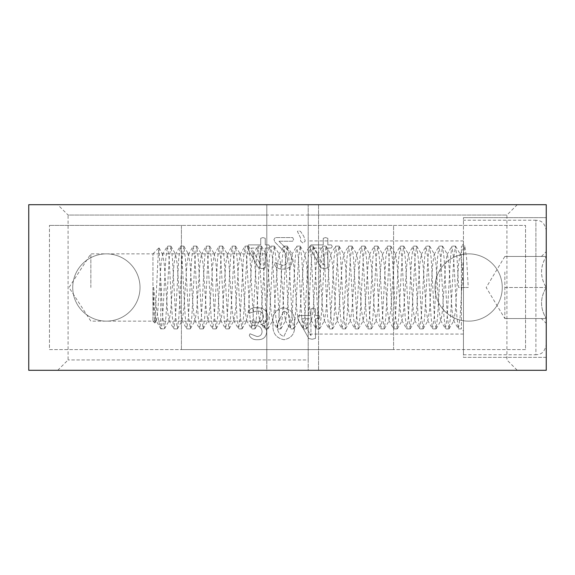 <?xml version="1.0" encoding="UTF-8"?>
<svg xmlns="http://www.w3.org/2000/svg" width="575" height="575" viewBox="0 0 575 575"><rect width="100%" height="100%" fill="white"/><g stroke="black" fill="none" stroke-linecap="round" stroke-linejoin="round"><path stroke-width="0.43" stroke-dasharray="2.88 2.16" d="M502.262 287.5A33.637 33.637 0 0 0 468.625 253.862A33.637 33.637 0 0 0 434.988 287.5A33.637 33.637 0 0 1 468.625 253.862A33.637 33.637 0 0 1 502.262 287.5A33.637 33.637 0 0 1 468.625 321.137A33.637 33.637 0 0 1 434.988 287.5A33.637 33.637 0 0 0 468.625 321.137A33.637 33.637 0 0 0 502.262 287.5M140.013 287.5A33.637 33.637 0 0 0 106.375 253.862A33.637 33.637 0 0 0 72.737 287.5A33.637 33.637 0 0 1 106.375 253.862A33.637 33.637 0 0 1 140.013 287.5A33.637 33.637 0 0 1 106.375 321.137A33.637 33.637 0 0 1 72.737 287.5A33.637 33.637 0 0 0 106.375 321.137A33.637 33.637 0 0 0 140.013 287.5M57.73 370.3L68.08 359.95L68.08 215.05L506.92 215.05L308.2 215.05L308.2 204.7L546.25 204.7L546.25 370.3L546.25 204.7L266.8 204.7L266.8 370.3L546.25 370.3L546.25 204.7L28.75 204.7L28.75 370.3L546.25 370.3L308.2 370.3L308.2 359.95L68.08 359.95L266.8 359.95L266.8 370.3L57.73 370.3L517.27 370.3L308.2 370.3L308.2 204.7L517.27 204.7L57.73 204.7L266.8 204.7L266.8 215.05L68.08 215.05L57.73 204.7M517.27 204.7L506.92 215.05L506.92 359.95L517.27 370.3M463.45 357.363L546.25 357.363L546.25 217.638L546.25 357.363L463.45 357.363L463.45 217.638L463.45 357.363M90.85 287.5L90.85 253.862L90.85 287.5M266.8 287.5L266.8 253.862L266.8 287.5M308.2 359.95L308.2 215.05M308.2 287.5L308.2 240.925L308.2 287.5M152.95 287.5L152.95 321.137L152.95 287.5L153.654 287.5L152.95 287.5L152.95 253.862L152.95 287.5L154.567 310.917L155.976 320.433L160.799 328.756L160.713 279.457L162.725 316.775L164.507 328.756L165.959 316.775L169.194 258.225L170.976 246.244L172.428 258.225L175.662 316.775L177.445 328.756L178.897 316.775L182.131 258.225L183.914 246.244L185.366 258.225L188.6 316.775L190.382 328.756L191.834 316.775L195.069 258.225L196.686 246.1L198.303 258.225L201.537 316.775L203.155 328.9L204.772 316.775L208.006 258.225L209.623 246.1L211.241 258.225L214.475 316.775L216.092 328.9L217.709 316.775L220.944 258.225L222.561 246.1L224.178 258.225L227.412 316.775L229.03 328.9L230.647 316.775L233.881 258.225L235.498 246.1L237.116 258.225L240.35 316.775L241.967 328.9L243.584 316.775L246.819 258.225L248.436 246.1L250.053 258.225L253.287 316.775L254.905 328.9L256.522 316.775L259.756 258.225L261.373 246.1L262.991 258.225L266.225 316.775L267.842 328.9L269.459 316.775L272.694 258.225L274.311 246.1L275.928 258.225L279.162 316.775L280.78 328.9L282.397 316.775L285.631 258.225L287.248 246.1L288.866 258.225L292.1 316.775L293.717 328.9L295.334 316.775L298.569 258.225L300.186 246.1L301.803 258.225L305.037 316.775L306.655 328.9L308.272 316.775L311.506 258.225L313.123 246.1L314.741 258.225L317.975 316.775L319.592 328.9L321.209 316.775L324.444 258.225L326.061 246.1L327.678 258.225L330.912 316.775L332.53 328.9L334.147 316.775L337.381 258.225L338.998 246.1L340.616 258.225L343.85 316.775L345.467 328.9L347.084 316.775L350.319 258.225L351.936 246.1L353.553 258.225L356.787 316.775L358.405 328.9L360.022 316.775L363.256 258.225L364.873 246.1L366.491 258.225L369.725 316.775L371.342 328.9L372.959 316.775L376.194 258.225L377.811 246.1L379.428 258.225L382.662 316.775L384.28 328.9L385.897 316.775L389.131 258.225L390.748 246.1L392.366 258.225L395.6 316.775L397.217 328.9L398.834 316.775L402.069 258.225L403.686 246.1L405.303 258.225L408.537 316.775L410.155 328.9L411.772 316.775L415.006 258.225L416.623 246.1L418.241 258.225L421.475 316.775L423.092 328.9L424.709 316.775L427.944 258.225L429.561 246.1L431.178 258.225L434.412 316.775L436.03 328.9L437.647 316.775L440.881 258.225L442.498 246.1L444.116 258.225L447.35 316.775L448.967 328.9L450.584 316.775L453.819 258.225L455.436 246.1L457.053 258.225L458.67 287.5L463.45 287.5L463.45 240.925L463.45 334.075L463.45 220.225L463.45 354.775L463.45 244.03L463.45 287.5L468.23 287.5L461.38 287.5L461.38 295.291L463.378 258.225L464.83 246.244L466.613 258.225L468.23 287.5M315.502 318.701L319.024 318.701L319.937 317.105L319.024 315.502L315.502 315.502L315.502 308.947L313.181 308.2L310.938 308.947L310.938 315.502L298.748 315.502L297.699 317.249L298.26 319.757L308.789 338.51L312.153 339.25L315.502 338.416L315.502 318.701L319.024 318.701L319.937 317.105L319.024 315.502L315.502 315.502L315.502 308.947L313.181 308.2L310.938 308.947L310.938 315.502L298.748 315.502L297.699 317.249L298.26 319.757L308.789 338.51L312.153 339.25L315.502 338.416L315.502 318.701M278.976 241.227L292.639 241.227L293.588 239.43L292.668 237.576L275.339 237.576L273.952 239.437L274.936 242.14L281.096 248.422C284.841 251.634 287.026 255.609 287.651 260.353C287.385 263.58 285.624 265.276 282.375 265.427L275.13 262.689L274.412 264.579C276.007 267.777 278.889 269.28 283.058 269.086C288.571 269.05 291.626 266.362 292.215 261.021C291.532 255.106 288.779 250.197 283.978 246.294L278.976 241.227L292.639 241.227L293.588 239.43L292.668 237.576L275.339 237.576L273.952 239.437L274.936 242.14L281.096 248.422C284.841 251.634 287.026 255.609 287.651 260.353C287.385 263.58 285.624 265.276 282.375 265.427L275.13 262.689L274.412 264.579C276.007 267.777 278.889 269.28 283.058 269.086C288.571 269.05 291.626 266.362 292.215 261.021C291.532 255.106 288.779 250.197 283.978 246.294L278.976 241.227M300.639 241.112L302.975 243.053L305.26 241.112L303.823 236.339L300.517 231.394L298.569 230.726L297.433 231.445L300.639 238.043L300.639 241.112L302.975 243.053L305.26 241.112L303.823 236.339L300.517 231.394L298.569 230.726L297.433 231.445L300.639 238.043L300.639 241.112M327.836 248.077L331.351 248.077L332.264 246.481L331.351 244.885L327.836 244.885L327.836 238.323L325.507 237.576L323.265 238.323L323.265 244.885L311.075 244.885L310.026 246.625L310.593 249.133L321.123 267.885L324.48 268.626L327.836 267.792L327.836 248.077L331.351 248.077L332.264 246.481L331.351 244.885L327.836 244.885L327.836 238.323L325.507 237.576L323.265 238.323L323.265 244.885L311.075 244.885L310.026 246.625L310.593 249.133L321.123 267.885L324.48 268.626L327.836 267.792L327.836 248.077M181.412 349.6L181.412 225.4L393.588 225.4L393.588 349.6L181.412 349.6L181.412 225.4L49.45 225.4L525.55 225.4L525.55 349.6L49.45 349.6L49.45 225.4L49.45 349.6L181.412 349.6M260.741 324.35L260.741 324.3C265.111 323.718 267.533 321.281 268.015 316.99C267.217 310.737 263.551 307.661 257.003 307.74C252.763 307.309 249.888 308.66 248.386 311.779L249.04 313.224L256.932 310.938C260.842 310.902 263.012 312.771 263.451 316.523C262.653 320.634 260.029 322.575 255.566 322.352L252.576 322.352L251.577 324.005L252.54 325.551L255.271 325.551C259.39 325.579 261.661 327.592 262.085 331.581C261.862 334.751 260.166 336.397 256.982 336.512L249.967 333.773L249.298 335.397C250.894 338.538 253.755 339.976 257.866 339.71C263.221 339.739 266.146 337.173 266.649 331.991C266.584 327.93 264.615 325.385 260.741 324.35L260.741 324.3C265.111 323.718 267.533 321.281 268.015 316.99C267.217 310.737 263.551 307.661 257.003 307.74C252.763 307.309 249.888 308.66 248.386 311.779L249.04 313.224L256.932 310.938C260.842 310.902 263.012 312.771 263.451 316.523C262.653 320.634 260.029 322.575 255.566 322.352L252.576 322.352L251.577 324.005L252.54 325.551L255.271 325.551C259.39 325.579 261.661 327.592 262.085 331.581C261.862 334.751 260.166 336.397 256.982 336.512L249.967 333.773L249.298 335.397C250.894 338.538 253.755 339.976 257.866 339.71C263.221 339.739 266.146 337.173 266.649 331.991C266.584 327.93 264.615 325.385 260.741 324.35M265.276 248.077L268.798 248.077L269.711 246.481L268.798 244.885L265.276 244.885L265.276 238.323L262.955 237.576L260.712 238.323L260.712 244.885L248.522 244.885L247.473 246.625L248.033 249.133L258.563 267.885L261.927 268.626L265.276 267.792L265.276 248.077L268.798 248.077L269.711 246.481L268.798 244.885L265.276 244.885L265.276 238.323L262.955 237.576L260.712 238.323L260.712 244.885L248.522 244.885L247.473 246.625L248.033 249.133L258.563 267.885L261.927 268.626L265.276 267.792L265.276 248.077M273.039 323.653C272.191 332.745 275.871 338.1 284.072 339.71C292.086 338.093 295.564 332.788 294.501 323.797C295.363 314.683 291.676 309.336 283.453 307.74C275.447 309.364 271.975 314.669 273.039 323.653C272.191 332.745 275.871 338.1 284.072 339.71C292.086 338.093 295.564 332.788 294.501 323.797C295.363 314.683 291.676 309.336 283.453 307.74C275.447 309.364 271.975 314.669 273.039 323.653M266.8 359.95L266.8 215.05M463.45 217.638L546.25 217.638L463.45 217.638M525.55 349.6L393.588 349.6L393.588 225.4L525.55 225.4L525.55 349.6M313.806 248.077L323.265 248.077L323.265 265.053L313.806 248.077L323.265 248.077L323.265 265.053L313.806 248.077M251.253 248.077L260.712 248.077L260.712 265.053L251.253 248.077L260.712 248.077L260.712 265.053L251.253 248.077M301.48 318.701L310.938 318.701L310.938 335.678L301.48 318.701L310.938 318.701L310.938 335.678L301.48 318.701M277.61 323.948L283.691 310.938C288.83 312.965 290.907 317.156 289.937 323.502L283.827 336.512C278.702 334.478 276.632 330.287 277.61 323.948L283.691 310.938C288.83 312.965 290.907 317.156 289.937 323.502L283.827 336.512C278.702 334.478 276.632 330.287 277.61 323.948M504.85 271.975L504.85 318.55L504.85 271.975M463.45 354.775L535.9 354.775L535.9 287.5L535.9 354.775C538.94 354.423 544.266 354.61 546.25 344.425L546.25 251.649L546.25 256.45L504.85 256.45L486.191 287.5L504.85 318.55L546.25 318.55L546.25 230.575C544.266 220.39 538.94 220.577 535.9 220.225L535.9 287.5L535.9 220.225L463.45 220.225M152.95 292.495L153.892 313.921L154.934 322.949L157.902 259.929L158.916 247.904L160.713 279.457M153.654 287.5C156.206 308.48 158.556 322.173 160.713 328.569C161.841 332.372 163.048 311.585 164.198 287.5L165.816 258.225L167.433 246.1L169.05 258.225L172.284 316.775L173.902 328.9L175.519 316.775L178.753 258.225L180.37 246.1L181.987 258.225L185.222 316.775L186.839 328.9L188.456 316.775L191.691 258.225L193.308 246.1L194.925 258.225L198.159 316.775L199.777 328.9L201.394 316.775L204.628 258.225L206.245 246.1L207.862 258.225L211.097 316.775L212.714 328.9L214.331 316.775L217.566 258.225L219.183 246.1L220.8 258.225L224.034 316.775L225.652 328.9L227.269 316.775L230.503 258.225L232.12 246.1L233.737 258.225L236.972 316.775L238.589 328.9L240.206 316.775L243.441 258.225L245.058 246.1L246.675 258.225L249.909 316.775L251.527 328.9L253.144 316.775L256.378 258.225L257.995 246.1L259.613 258.225L262.847 316.775L264.464 328.9L266.081 316.775L269.316 258.225L270.933 246.1L272.55 258.225L275.784 316.775L277.402 328.9L279.019 316.775L282.253 258.225L283.87 246.1L285.488 258.225L288.722 316.775L290.339 328.9L291.956 316.775L295.191 258.225L296.808 246.1L298.425 258.225L301.659 316.775L303.277 328.9L304.894 316.775L308.128 258.225L309.745 246.1L311.363 258.225L314.597 316.775L316.214 328.9L317.831 316.775L321.066 258.225L322.683 246.1L324.3 258.225L327.534 316.775L329.152 328.9L330.769 316.775L334.003 258.225L335.62 246.1L337.238 258.225L340.472 316.775L342.089 328.9L343.706 316.775L346.941 258.225L348.558 246.1L350.175 258.225L353.409 316.775L355.027 328.9L356.644 316.775L359.878 258.225L361.495 246.1L363.113 258.225L366.347 316.775L367.964 328.9L369.581 316.775L372.816 258.225L374.433 246.1L376.05 258.225L379.284 316.775L380.902 328.9L382.519 316.775L385.753 258.225L387.37 246.1L388.988 258.225L392.222 316.775L393.839 328.9L395.456 316.775L398.691 258.225L400.308 246.1L401.925 258.225L405.159 316.775L406.777 328.9L408.394 316.775L411.628 258.225L413.245 246.1L414.863 258.225L418.097 316.775L419.549 328.756L421.331 316.775L424.566 258.225L426.018 246.244L427.8 258.225L431.034 316.775L432.486 328.756L434.269 316.775L437.503 258.225L438.955 246.244L440.738 258.225L443.972 316.775L445.424 328.756L447.206 316.775L450.441 258.225L451.893 246.244L453.675 258.225L456.909 316.775L458.361 328.756L460.144 316.775L461.38 295.291L461.38 328.9L461.38 287.5L458.67 287.5M160.799 328.756L164.342 328.9M504.85 256.45L546.25 256.45C539.99 266.707 539.99 277.057 546.25 287.5C539.99 277.243 539.99 266.893 546.25 256.45C539.99 256.45 539.99 256.45 546.25 256.45C539.99 256.45 539.99 256.45 546.25 256.45L546.25 318.55C539.99 308.293 539.99 297.943 546.25 287.5C539.99 297.757 539.99 308.107 546.25 318.55C539.99 318.55 539.99 318.55 546.25 318.55C539.99 318.55 539.99 318.55 546.25 318.55L546.25 323.351L541.449 318.55M504.85 287.5L546.25 287.5L504.85 287.5M504.85 318.55L546.25 318.55M461.38 287.5L461.38 246.1L461.38 287.5M155.976 320.433L156.393 320.433L157.802 310.917L161.036 264.083L162.653 254.38L164.27 264.083L167.505 310.917L169.122 320.62L170.739 310.917L173.973 264.083L175.591 254.38L177.208 264.083L180.442 310.917L182.059 320.62L183.677 310.917L186.911 264.083L188.528 254.38L190.145 264.083L193.38 310.917L194.997 320.62L196.614 310.917L199.848 264.083L201.466 254.38L203.083 264.083L206.317 310.917L207.934 320.62L209.552 310.917L212.786 264.083L214.403 254.38L216.02 264.083L219.255 310.917L220.872 320.62L222.489 310.917L225.723 264.083L227.341 254.38L228.958 264.083L232.192 310.917L233.809 320.62L235.427 310.917L238.661 264.083L240.278 254.38L241.895 264.083L245.13 310.917L246.747 320.62L248.364 310.917L251.598 264.083L253.216 254.38L254.833 264.083L258.067 310.917L259.684 320.62L261.302 310.917L264.536 264.083L266.153 254.38L267.77 264.083L271.005 310.917L272.622 320.62L274.239 310.917L277.473 264.083L279.091 254.38L280.708 264.083L283.942 310.917L285.559 320.62L287.177 310.917L290.411 264.083L292.028 254.38L293.645 264.083L296.88 310.917L298.497 320.62L300.114 310.917L303.348 264.083L304.966 254.38L306.583 264.083L309.817 310.917L311.434 320.62L313.052 310.917L316.286 264.083L317.903 254.38L319.52 264.083L322.755 310.917L324.372 320.62L325.989 310.917L329.223 264.083L330.841 254.38L332.458 264.083L335.692 310.917L337.309 320.62L338.927 310.917L342.161 264.083L343.778 254.38L345.395 264.083L348.63 310.917L350.247 320.62L351.864 310.917L355.098 264.083L356.716 254.38L358.333 264.083L361.567 310.917L363.184 320.62L364.802 310.917L368.036 264.083L369.653 254.38L371.27 264.083L374.505 310.917L376.122 320.62L377.739 310.917L380.973 264.083L382.591 254.38L384.208 264.083L387.442 310.917L389.059 320.62L390.677 310.917L393.911 264.083L395.528 254.38L397.145 264.083L400.38 310.917L401.997 320.62L403.614 310.917L406.848 264.083L408.466 254.38L410.083 264.083L413.317 310.917L414.934 320.62L416.552 310.917L419.786 264.083L421.403 254.38L423.02 264.083L426.255 310.917L427.872 320.62L429.489 310.917L432.723 264.083L434.132 254.567L434.549 254.567L435.958 264.083L439.192 310.917L440.601 320.433L441.018 320.433L442.427 310.917L445.661 264.083L447.07 254.567L447.487 254.567L448.895 264.083L452.13 310.917L453.538 320.433L453.955 320.433L455.364 310.917L458.598 264.083L460.007 254.567L460.424 254.567L461.833 264.083L463.45 287.5M318.55 370.3L318.55 204.7L318.55 370.3M266.8 321.137L90.85 321.137L69.007 287.5L90.85 253.862L266.8 253.862M463.45 240.925L308.2 240.925M463.45 334.075L308.2 334.075M458.527 328.9L461.38 328.9L463.45 330.97M152.95 253.862L158.916 247.897M152.95 321.137L154.812 322.999M455.436 246.1L452.058 246.1M442.498 246.1L439.12 246.1M429.561 246.1L426.183 246.1M416.623 246.1L413.245 246.1M403.686 246.1L400.308 246.1M390.748 246.1L387.37 246.1M377.811 246.1L374.433 246.1M364.873 246.1L361.495 246.1M351.936 246.1L348.558 246.1M338.998 246.1L335.62 246.1M326.061 246.1L322.683 246.1M313.123 246.1L309.745 246.1M300.186 246.1L296.808 246.1M287.248 246.1L283.87 246.1M274.311 246.1L270.933 246.1M261.373 246.1L257.995 246.1M248.436 246.1L245.058 246.1M235.498 246.1L232.12 246.1M222.561 246.1L219.183 246.1M209.623 246.1L206.245 246.1M196.686 246.1L193.308 246.1M183.748 246.1L180.37 246.1M170.811 246.1L167.433 246.1M448.967 328.9L445.589 328.9M436.03 328.9L432.652 328.9M423.092 328.9L419.714 328.9M410.155 328.9L406.777 328.9M397.217 328.9L393.839 328.9M384.28 328.9L380.902 328.9M371.342 328.9L367.964 328.9M358.405 328.9L355.027 328.9M345.467 328.9L342.089 328.9M332.53 328.9L329.152 328.9M319.592 328.9L316.214 328.9M306.655 328.9L303.277 328.9M293.717 328.9L290.339 328.9M280.78 328.9L277.402 328.9M267.842 328.9L264.464 328.9M254.905 328.9L251.527 328.9M241.967 328.9L238.589 328.9M229.03 328.9L225.652 328.9M216.092 328.9L212.714 328.9M203.155 328.9L199.777 328.9M190.217 328.9L186.839 328.9M177.28 328.9L173.902 328.9M541.449 256.45L546.25 251.649M464.995 246.1L461.38 246.1L463.45 244.03M154.934 322.949L156.393 320.433M159.023 247.94L162.862 254.567M164.507 328.756L169.33 320.433M170.976 246.244L175.799 254.567M177.445 328.756L182.268 320.433M183.914 246.244L188.737 254.567M190.382 328.756L195.205 320.433M196.851 246.244L201.674 254.567M203.32 328.756L208.143 320.433M209.789 246.244L214.612 254.567M216.257 328.756L221.08 320.433M222.726 246.244L227.549 254.567M229.195 328.756L234.018 320.433M235.664 246.244L240.487 254.567M242.132 328.756L246.955 320.433M248.601 246.244L253.424 254.567M255.07 328.756L259.893 320.433M261.539 246.244L266.362 254.567M268.007 328.756L272.83 320.433M274.476 246.244L279.299 254.567M280.945 328.756L285.768 320.433M287.414 246.244L292.237 254.567M293.882 328.756L298.705 320.433M300.351 246.244L305.174 254.567M306.82 328.756L311.643 320.433M313.289 246.244L318.112 254.567M319.757 328.756L324.58 320.433M326.226 246.244L331.049 254.567M332.695 328.756L337.518 320.433M339.164 246.244L343.987 254.567M345.632 328.756L350.455 320.433M352.101 246.244L356.924 254.567M358.57 328.756L363.393 320.433M365.039 246.244L369.862 254.567M371.507 328.756L376.33 320.433M377.976 246.244L382.799 254.567M384.445 328.756L389.268 320.433M390.914 246.244L395.737 254.567M397.382 328.756L402.205 320.433M403.851 246.244L408.674 254.567M410.32 328.756L415.143 320.433M416.789 246.244L421.612 254.567M423.257 328.756L428.08 320.433M429.726 246.244L434.549 254.567M436.195 328.756L441.018 320.433M442.664 246.244L447.487 254.567M449.132 328.756L453.955 320.433M455.601 246.244L460.424 254.567M162.445 254.567L167.268 246.244M168.913 320.433L173.736 328.756M175.382 254.567L180.205 246.244M181.851 320.433L186.674 328.756M188.32 254.567L193.143 246.244M194.788 320.433L199.611 328.756M201.257 254.567L206.08 246.244M207.726 320.433L212.549 328.756M214.195 254.567L219.018 246.244M220.663 320.433L225.486 328.756M227.132 254.567L231.955 246.244M233.601 320.433L238.424 328.756M240.07 254.567L244.893 246.244M246.538 320.433L251.361 328.756M253.007 254.567L257.83 246.244M259.476 320.433L264.299 328.756M265.945 254.567L270.768 246.244M272.413 320.433L277.236 328.756M278.882 254.567L283.705 246.244M285.351 320.433L290.174 328.756M291.82 254.567L296.643 246.244M298.288 320.433L303.111 328.756M304.757 254.567L309.58 246.244M311.226 320.433L316.049 328.756M317.695 254.567L322.518 246.244M324.163 320.433L328.986 328.756M330.632 254.567L335.455 246.244M337.101 320.433L341.924 328.756M343.57 254.567L348.393 246.244M350.038 320.433L354.861 328.756M356.507 254.567L361.33 246.244M362.976 320.433L367.799 328.756M369.445 254.567L374.268 246.244M375.913 320.433L380.736 328.756M382.382 254.567L387.205 246.244M388.851 320.433L393.674 328.756M395.32 254.567L400.143 246.244M401.788 320.433L406.611 328.756M408.257 254.567L413.08 246.244M414.726 320.433L419.549 328.756M421.195 254.567L426.018 246.244M427.663 320.433L432.486 328.756M434.132 254.567L438.955 246.244M440.601 320.433L445.424 328.756M447.07 254.567L451.893 246.244M453.538 320.433L458.361 328.756M460.007 254.567L464.83 246.244"/><path stroke-width="0.86" d="M546.25 204.7L28.75 204.7L28.75 370.3L546.25 370.3L546.25 204.7M546.25 230.575L546.25 344.425M546.25 318.55L546.25 323.351"/></g></svg>
